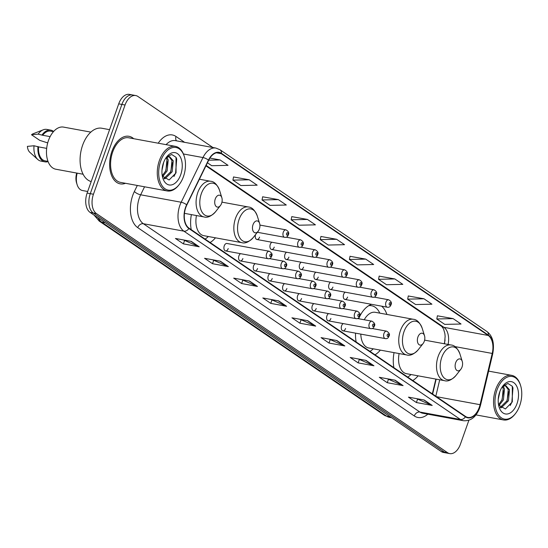 <?xml version="1.0" encoding="UTF-8"?>
<svg xmlns="http://www.w3.org/2000/svg" width="548" height="548" viewBox="0 0 548 548"><rect width="100%" height="100%" fill="white"/><g stroke="black" fill="none" stroke-linecap="round" stroke-linejoin="round"><path stroke-width="0.82" d="M386.902 314.442A26.701 16.07 100.4 0 0 381.62 306.168M371.578 304.325A26.701 16.07 100.4 0 0 358.7 318.744M345.247 292.194A3.781 2.274 100.4 0 0 343.623 294.365A3.781 2.274 100.4 0 0 344.925 299.434A3.781 2.274 100.4 0 0 347.596 297.071M330.574 282.206A3.781 2.274 100.4 0 0 328.958 284.378A3.781 2.274 100.4 0 0 330.259 289.447A3.781 2.274 100.4 0 0 332.924 287.077M315.908 272.219A3.781 2.274 100.4 0 0 314.285 274.384A3.781 2.274 100.4 0 0 315.586 279.453A3.781 2.274 100.4 0 0 318.258 277.089M301.236 262.225A3.781 2.274 100.4 0 0 299.619 264.396A3.781 2.274 100.4 0 0 300.921 269.465A3.781 2.274 100.4 0 0 303.585 267.102M286.57 252.238A3.781 2.274 100.4 0 0 284.946 254.409A3.781 2.274 100.4 0 0 286.255 259.478A3.781 2.274 100.4 0 0 288.919 257.115M271.904 242.25A3.781 2.274 100.4 0 0 270.28 244.415A3.781 2.274 100.4 0 0 271.582 249.484A3.781 2.274 100.4 0 0 274.253 247.121M328.56 313.6A3.781 2.274 100.4 0 0 326.944 315.771A3.781 2.274 100.4 0 0 328.245 320.833A3.781 2.274 100.4 0 0 330.91 318.47M313.894 303.613A3.781 2.274 100.4 0 0 312.271 305.777A3.781 2.274 100.4 0 0 313.572 310.846A3.781 2.274 100.4 0 0 316.244 308.483M299.222 293.618A3.781 2.274 100.4 0 0 297.605 295.79A3.781 2.274 100.4 0 0 298.907 300.859A3.781 2.274 100.4 0 0 301.578 298.496M284.556 283.631A3.781 2.274 100.4 0 0 282.932 285.803A3.781 2.274 100.4 0 0 284.241 290.872A3.781 2.274 100.4 0 0 286.905 288.508M343.233 323.587A3.781 2.274 100.4 0 0 341.61 325.759A3.781 2.274 100.4 0 0 342.911 330.828A3.781 2.274 100.4 0 0 345.583 328.464M269.89 273.644A3.781 2.274 100.4 0 0 268.267 275.808A3.781 2.274 100.4 0 0 269.568 280.877A3.781 2.274 100.4 0 0 272.24 278.514M255.217 263.65A3.781 2.274 100.4 0 0 253.594 265.821A3.781 2.274 100.4 0 0 254.902 270.89A3.781 2.274 100.4 0 0 257.567 268.527M240.551 253.662A3.781 2.274 100.4 0 0 238.928 255.834A3.781 2.274 100.4 0 0 240.23 260.903A3.781 2.274 100.4 0 0 242.901 258.54M225.564 250.916L267.904 258.683A3.781 2.274 -79.6 0 1 266.602 253.614A3.781 2.274 -79.6 0 1 269.267 251.251L226.927 243.476A3.781 2.274 100.4 0 0 224.255 245.846A3.781 2.274 100.4 0 0 225.564 250.916A3.781 2.274 100.4 0 0 228.228 248.545M444.243 343.747L444.634 342.123A20.153 12.125 100.4 0 0 445.072 339.938M432.345 393.861L435.852 379.086M355.549 333.143A26.701 16.07 100.4 0 0 356.138 341.966M375.003 354.809A26.701 16.07 100.4 0 0 380.353 350.117M191.382 214.617A26.701 16.07 100.4 0 0 191.231 229.667M210.096 242.511A26.701 16.07 100.4 0 0 215.446 237.818M394.046 352.631A26.701 16.07 100.4 0 0 393.896 367.674M412.76 380.524A26.701 16.07 100.4 0 0 418.11 375.825M255.553 234.606A3.781 2.274 100.4 0 0 256.916 239.497A3.781 2.274 100.4 0 0 259.581 237.133M212.877 147.515L137.932 96.475A15.111 9.097 100.4 0 0 135.719 95.551L129.39 94.393A15.111 9.097 100.4 0 0 118.717 103.846L87.118 193.081A15.111 9.097 100.4 0 0 90.125 212.432L441.222 451.525A15.111 9.097 100.4 0 0 443.435 452.449L446.599 453.025A15.111 9.097 100.4 0 1 444.394 452.107A15.111 9.097 100.4 0 0 446.599 453.025L449.764 453.607A15.111 9.097 100.4 0 0 460.436 444.154L468.896 420.268M135.719 95.551A15.111 9.097 100.4 0 0 125.047 105.011L93.448 194.245A15.111 9.097 100.4 0 0 96.455 213.597L93.29 213.014L444.394 452.107L93.29 213.014A15.111 9.097 100.4 0 1 90.283 193.663A15.111 9.097 100.4 0 0 93.29 213.014L90.125 212.432M125.047 105.011L121.882 104.428L90.283 193.663L121.882 104.428A15.111 9.097 100.4 0 1 132.554 94.975A15.111 9.097 100.4 0 0 121.882 104.428L118.717 103.846M133.685 138.699A24.18 14.549 100.4 0 0 128.972 136.301A24.18 14.549 100.4 0 0 111.895 151.426A24.18 14.549 100.4 0 0 120.238 183.868A24.18 14.549 100.4 0 0 125.492 183.299A24.18 14.549 100.4 0 1 120.238 183.868A24.18 14.549 100.4 0 1 111.895 151.426A24.18 14.549 100.4 0 1 128.972 136.301A24.18 14.549 100.4 0 1 133.685 138.699M479.274 407.356A16.118 9.7 -79.6 0 1 467.889 417.439A16.118 9.7 -79.6 0 1 465.533 416.459L188.992 228.139A16.118 9.7 -79.6 0 1 186.834 205L208.63 160.317A16.118 9.7 -79.6 0 1 218.974 152.728A16.118 9.7 -79.6 0 1 221.33 153.714L488.234 335.465A16.118 9.7 -79.6 0 1 492.22 353.439L480.055 404.684A16.118 9.7 -79.6 0 1 479.274 407.356M479.479 407.5A16.522 9.946 100.4 0 0 480.288 404.76L492.453 353.515A16.522 9.946 100.4 0 0 488.364 335.095L221.461 153.344A16.522 9.946 100.4 0 0 208.446 160.112L186.642 204.794A16.522 9.946 100.4 0 0 188.861 228.509L465.403 416.829A16.522 9.946 100.4 0 0 479.479 407.5M191.266 241.367L175.435 238.462L183.381 243.867L199.205 246.778L191.266 241.367M183.512 239.942L198.677 246.621A4.028 3.11 -55.7 0 0 199.205 246.778M184.525 240.634L183.381 243.867M220.392 261.204L204.562 258.293L212.501 263.704L228.331 266.609L220.392 261.204M212.638 259.779L227.804 266.451A4.028 3.11 -55.7 0 0 228.331 266.609M213.651 260.471L212.501 263.704M249.518 281.035L233.688 278.131L241.627 283.535L257.457 286.446L249.518 281.035M241.764 279.61L256.93 286.289A4.028 3.11 -55.7 0 0 257.457 286.446M242.778 280.302L241.627 283.535M278.644 300.873L262.814 297.961L270.753 303.373L286.583 306.277L278.644 300.873M270.89 299.448L286.056 306.12A4.028 3.11 -55.7 0 0 286.583 306.277M271.904 300.14L270.753 303.373M424.268 400.04L408.445 397.136L416.384 402.54L432.214 405.452L424.268 400.04M416.514 398.615L431.687 405.294A4.028 3.11 -55.7 0 0 432.214 405.452M417.535 399.307L416.384 402.54M395.142 380.202L379.319 377.298L387.258 382.71L403.088 385.614L395.142 380.202M387.395 378.784L402.561 385.456A4.028 3.11 -55.7 0 0 403.088 385.614M388.409 379.476L387.258 382.71M366.016 360.372L350.193 357.467L358.132 362.872L373.962 365.783L366.016 360.372M358.269 358.947L373.435 365.626A4.028 3.11 -55.7 0 0 373.962 365.783M359.283 359.639L358.132 362.872M336.897 340.534L321.066 337.63L329.006 343.041L344.836 345.946L336.897 340.534M329.143 339.116L344.308 345.788A4.028 3.11 -55.7 0 0 344.836 345.946M330.156 339.808L329.006 343.041M307.771 320.703L291.94 317.799L299.879 323.204L315.71 326.115L307.771 320.703M300.016 319.279L315.182 325.957A4.028 3.11 -55.7 0 0 315.71 326.115M301.03 319.97L299.879 323.204M96.455 213.597L447.558 452.689A15.111 9.097 100.4 0 0 449.764 453.607M278.35 199.609L262.04 199.965L269.979 205.377L286.296 205.021L278.35 199.609L262.663 196.801M249.224 179.778L232.914 180.134L240.853 185.539L257.17 185.183L249.224 179.778L233.537 176.97M207.432 162.783L211.727 165.708L228.043 165.352L220.097 159.941L209.905 158.071M365.728 259.108L349.412 259.471L357.358 264.876L373.674 264.52L365.728 259.108L350.042 256.306M394.855 278.946L378.538 279.302L386.484 284.713L402.801 284.357L394.855 278.946L379.168 276.137M423.981 298.776L407.664 299.139L415.61 304.544L431.92 304.188L423.981 298.776L408.294 295.975M453.107 318.614L436.79 318.97L444.736 324.382L461.046 324.026L453.107 318.614L437.42 315.806M307.476 219.44L291.159 219.803L299.105 225.207L315.422 224.851L307.476 219.44L291.789 216.638M336.602 239.277L320.285 239.634L328.231 245.045L344.548 244.689L336.602 239.277L320.916 236.469M320.285 239.634L320.929 236.4M349.412 259.471L350.056 256.238M378.538 279.302L379.182 276.069M407.664 299.139L408.308 295.899M436.79 318.97L437.434 315.737M291.159 219.803L291.803 216.57M262.04 199.965L262.677 196.732M232.914 180.134L233.551 176.901M220.097 159.941L208.699 160.187M496.981 390.046A21.66 13.036 100.4 0 0 498.892 415.5A21.66 13.036 100.4 0 0 515.456 413.576A21.66 13.036 100.4 0 0 519.751 405.547A21.66 13.036 100.4 0 0 520.6 385.566A21.66 13.036 100.4 0 0 509.27 376.51A21.66 13.036 100.4 0 0 496.981 390.046M520.6 385.566L520.381 384.847A22.667 13.645 100.4 0 0 511.668 375.353A22.667 13.645 100.4 0 0 495.659 389.539A22.667 13.645 100.4 0 0 503.482 419.946A22.667 13.645 100.4 0 0 514.997 414.165L515.456 413.576M499.947 391.327L498.248 399.28M503.27 386.381L504.489 388.881L503.42 399.862L498.892 405.678M502.523 386.929L503.228 388.648L502.167 399.636L498.536 404.767M500.577 407.801L501.393 407.691L508.448 400.787L509.51 389.806L505.989 385.778L504.365 385.881L501.783 387.573M505.345 385.73L508.256 389.573L507.188 400.554L500.201 407.452M516.997 403.677A16.426 9.885 100.4 0 0 515.552 384.367A16.426 9.885 100.4 0 0 502.989 385.833A16.426 9.885 100.4 0 0 499.735 391.916A16.426 9.885 100.4 0 0 499.091 407.075A16.426 9.885 100.4 0 0 507.681 413.939A16.426 9.885 100.4 0 0 516.997 403.677M498.598 405.102L505.393 408.972L512.318 401.883L512.298 386.285L507.962 383.484L502.906 386.018M512.366 386.402L512.976 387.943L511.839 402.314L510.188 405.527M508.674 391.752L506.845 401.307M503.653 390.827L501.817 400.383M455.683 362.708A6.049 3.637 100.4 0 0 456.217 369.811A6.049 3.637 100.4 0 0 460.834 369.27A6.049 3.637 100.4 0 0 462.033 367.03A6.049 3.637 100.4 0 0 462.272 361.454A6.049 3.637 100.4 0 0 459.108 358.926A6.049 3.637 100.4 0 0 455.683 362.708M399.115 353.563A18.139 10.912 100.4 0 0 406.513 373.702L444.449 380.661C447.867 381.75 451.71 380.024 455.97 375.476A16.659 10.028 100.4 0 1 443.236 376.955A16.659 10.028 100.4 0 1 441.763 357.378A16.659 10.028 100.4 0 1 451.216 346.966A16.659 10.028 100.4 0 1 459.93 353.933C457.559 348.165 454.58 345.185 450.997 344.987A18.139 10.912 100.4 0 0 438.188 356.33A18.139 10.912 100.4 0 0 444.449 380.661M407.719 377.086A23.927 14.399 100.4 0 0 411.007 374.524M417.925 336.993A6.049 3.637 100.4 0 0 418.46 344.096A6.049 3.637 100.4 0 0 423.077 343.562A6.049 3.637 100.4 0 0 424.275 341.322A6.049 3.637 100.4 0 0 424.515 335.746A6.049 3.637 100.4 0 0 421.35 333.218A6.049 3.637 100.4 0 0 417.925 336.993M360.817 334.109A18.139 10.912 100.4 0 0 368.756 347.987L406.691 354.953C410.11 356.036 413.952 354.309 418.213 349.761A16.659 10.028 100.4 0 1 405.479 351.247A16.659 10.028 100.4 0 1 404.006 331.663A16.659 10.028 100.4 0 1 413.459 321.258A16.659 10.028 100.4 0 1 422.172 328.218C419.802 322.45 416.823 319.47 413.24 319.272A18.139 10.912 100.4 0 0 400.43 330.622A18.139 10.912 100.4 0 0 406.691 354.953M369.962 351.371A23.927 14.399 100.4 0 0 373.25 348.809M379.798 313.134A23.927 14.399 100.4 0 0 371.606 305.743L370.016 305.448A23.927 14.399 100.4 0 0 369.297 305.346M371.606 305.743A23.927 14.399 100.4 0 0 368.715 305.688M413.24 319.272L375.305 312.312A18.139 10.912 100.4 0 0 364.235 319.758M253.018 224.694A6.049 3.637 100.4 0 0 253.553 231.804A6.049 3.637 100.4 0 0 258.17 231.263A6.049 3.637 100.4 0 0 259.368 229.023A6.049 3.637 100.4 0 0 259.608 223.447A6.049 3.637 100.4 0 0 256.443 220.919A6.049 3.637 100.4 0 0 253.018 224.694M196.451 215.549A18.139 10.912 100.4 0 0 203.849 235.688L241.784 242.654C245.203 243.744 249.045 242.011 253.313 237.462A16.659 10.028 100.4 0 1 240.572 238.949A16.659 10.028 100.4 0 1 239.099 219.364A16.659 10.028 100.4 0 1 248.552 208.959A16.659 10.028 100.4 0 1 257.265 215.919C254.895 210.158 251.916 207.171 248.333 206.98A18.139 10.912 100.4 0 0 235.524 218.323A18.139 10.912 100.4 0 0 241.784 242.654M205.055 239.079A23.927 14.399 100.4 0 0 208.343 236.517M76.713 173.058A11.59 6.973 100.4 0 0 76.556 182.847L77.11 184.628A14.104 8.487 100.4 0 0 82.529 190.54L87.687 191.485M77.186 173.147A14.104 8.487 100.4 0 0 77.11 184.628M215.261 198.986A6.049 3.637 100.4 0 0 215.796 206.089A6.049 3.637 100.4 0 0 220.412 205.548A6.049 3.637 100.4 0 0 221.611 203.308A6.049 3.637 100.4 0 0 221.851 197.732A6.049 3.637 100.4 0 0 218.686 195.204A6.049 3.637 100.4 0 0 215.261 198.986M160.708 161.05A21.66 13.036 100.4 0 0 162.619 186.512A21.66 13.036 100.4 0 0 179.182 184.58A21.66 13.036 100.4 0 0 183.477 176.552A21.66 13.036 100.4 0 0 184.327 156.57A21.66 13.036 100.4 0 0 172.997 147.515A21.66 13.036 100.4 0 0 160.708 161.05M184.327 156.57L184.107 155.851A22.667 13.645 100.4 0 0 175.394 146.357A22.667 13.645 100.4 0 0 159.386 160.543A22.667 13.645 100.4 0 0 167.209 190.951A22.667 13.645 100.4 0 0 178.723 185.169L179.182 184.58M175.394 146.357L128.698 137.788A22.667 13.645 100.4 0 0 112.689 151.967A22.667 13.645 100.4 0 0 120.512 182.381L167.209 190.951M109.573 129.664L101.818 128.239A27.201 16.372 100.4 0 0 82.611 145.261A27.201 16.372 100.4 0 0 91.194 181.573M90.838 132.116L63.575 127.109A21.413 12.885 100.4 0 0 48.457 140.507A21.413 12.885 100.4 0 0 55.841 169.229L83.104 174.237M163.674 162.331L161.975 170.284M166.996 157.386L168.215 159.886L167.147 170.873L162.619 176.682M166.25 157.934L166.955 159.66L165.893 170.64L162.263 175.771M164.304 178.806L165.119 178.703L172.175 171.791L173.243 160.811L169.716 156.79L168.092 156.886L165.51 158.578M169.072 156.735L171.983 160.578L170.914 171.565L163.934 178.456M180.73 174.682A16.426 9.885 100.4 0 0 179.278 155.372A16.426 9.885 100.4 0 0 166.715 156.838A16.426 9.885 100.4 0 0 163.462 162.92A16.426 9.885 100.4 0 0 162.818 178.079A16.426 9.885 100.4 0 0 171.408 184.943A16.426 9.885 100.4 0 0 180.73 174.682M162.324 176.107L169.12 179.977L176.045 172.887L176.024 157.29L171.688 154.488L166.633 157.029M53.457 131.657L50.567 131.123A15.111 9.097 100.4 0 0 42.675 135.267L50.121 136.63M53.608 131.493A16.118 9.7 100.4 0 0 50.745 130.136L46.792 129.41A16.118 9.7 100.4 0 0 43.292 129.787L33.223 133.705A10.076 6.062 100.4 0 0 31.517 134.753L39.785 140.384L47.71 142.898M43.292 129.787A16.118 9.7 100.4 0 0 38.134 134.144L42.675 135.267M31.517 134.753L38.134 134.144M50.745 130.136A16.118 9.7 100.4 0 0 42.093 134.87M46.662 148.371L38.559 146.885A15.111 9.097 100.4 0 0 45.107 160.859L48.005 161.386M38.559 146.885L34.024 145.761L27.4 146.371A10.076 6.062 100.4 0 0 29.811 152.289L37.833 159.523A16.118 9.7 100.4 0 0 40.97 161.119L44.929 161.845A16.118 9.7 100.4 0 0 48.08 161.592M34.024 145.761A16.118 9.7 100.4 0 0 37.833 159.523M37.983 146.487A16.118 9.7 100.4 0 0 44.929 161.845M176.093 157.406L176.703 158.954L175.566 173.319L173.915 176.531M172.401 162.756L170.572 172.312M167.38 161.831L165.551 171.387M98.044 217.83A20.153 12.125 100.4 0 0 101.647 222.104L386.552 416.117A20.153 12.125 100.4 0 0 389.498 417.343L384.175 415.151L99.27 221.132A10.076 7.775 124.3 0 0 101.647 222.104L105.312 222.776M390.217 416.788L386.552 416.117A10.076 7.775 124.3 0 1 384.175 415.151M441.222 451.525L447.558 452.689M87.118 193.081L93.448 194.245M427.83 414.185A25.187 15.159 -79.6 0 1 414.288 415.959L137.754 227.646A5.035 3.891 124.3 0 1 143.357 223.721L419.891 412.041A20.153 12.125 100.4 0 0 422.837 413.267L463.361 420.706A20.153 12.125 -79.6 0 1 460.416 419.473A5.035 3.891 -55.7 0 0 465.403 416.829M137.754 227.646A25.187 15.159 -79.6 0 1 132.746 195.389A25.187 15.159 -79.6 0 1 134.376 191.492L137.315 185.464M186.642 204.794A5.035 1.692 -154 0 0 181.176 202.239L140.651 194.8A20.153 12.125 100.4 0 0 139.35 197.917A20.153 12.125 100.4 0 0 143.357 223.721L183.881 231.16A20.153 12.125 -79.6 0 1 181.176 202.239L202.979 157.557A20.153 12.125 -79.6 0 1 215.905 148.07L175.381 140.631A20.153 12.125 100.4 0 0 166.092 144.651M463.361 420.706C470.705 421.316 476.15 417.076 479.692 407.979L480.582 404.958A5.035 0.343 -166.6 0 0 480.288 404.76M480.582 404.958L492.748 353.713C494.618 343.308 492.679 335.917 486.939 331.533A5.035 3.891 124.3 0 1 488.364 335.095M221.461 153.344A5.035 3.891 -55.7 0 0 220.036 149.782L215.905 148.07M208.446 160.112A5.035 1.692 -154 0 0 202.979 157.557L183.422 153.967M188.861 228.509A5.035 3.891 124.3 0 1 183.881 231.16L460.416 419.473L419.891 412.041A5.035 3.891 124.3 0 0 414.288 415.959M158.221 143.206A25.187 15.159 -79.6 0 1 176.011 136.486L184.58 142.316M144.556 186.793L140.651 194.8A5.035 1.692 26 0 1 134.376 191.492M176.538 140.843A5.035 3.891 124.3 0 1 176.011 136.486M221.33 153.714L216.426 152.81M480.055 404.684L436.503 396.69M492.22 353.439L454.833 346.576M435.811 396.218L439.715 379.791M448.093 344.452A16.118 9.7 100.4 0 0 443.907 327.327L206.144 165.421M488.234 335.465L443.907 327.327A9.069 7.001 124.3 0 1 441.77 326.457L205.932 165.859M307.36 320.628L315.182 325.957M336.486 340.466L344.308 345.788M365.612 360.296L373.435 365.626M394.738 380.134L402.561 385.456M423.864 399.965L431.687 405.294M278.233 300.797L286.056 306.12M249.107 280.96L256.93 286.289M219.981 261.129L227.804 266.451M190.855 241.291L198.677 246.621M199.41 179.217L210.576 181.265C214.158 181.463 217.138 184.443 219.508 190.211A16.659 10.028 100.4 0 0 210.795 183.244A16.659 10.028 100.4 0 0 201.342 193.656A16.659 10.028 100.4 0 0 202.815 213.234A16.659 10.028 100.4 0 0 215.549 211.754L220.412 205.548M210.576 181.265A18.139 10.912 100.4 0 0 197.766 192.608A18.139 10.912 100.4 0 0 204.027 216.94C207.445 218.029 211.288 216.302 215.549 211.754M383.949 333.533A3.781 2.274 -79.6 0 1 386.621 331.163C389.313 332.869 390.101 334.54 388.977 336.177C388.272 338.13 387.032 338.931 385.258 338.596A3.781 2.274 -79.6 0 1 383.949 333.533M388.58 335.698A1.26 0.76 100.4 0 0 388.327 334.081A1.26 0.76 100.4 0 0 387.251 334.794A1.26 0.76 100.4 0 0 387.505 336.41A1.26 0.76 100.4 0 0 388.58 335.698M369.284 323.539A3.781 2.274 -79.6 0 1 371.948 321.176C374.647 322.882 375.435 324.546 374.305 326.183C373.606 328.136 372.366 328.944 370.585 328.608A3.781 2.274 -79.6 0 1 369.284 323.539M373.907 325.711A1.26 0.76 100.4 0 0 373.661 324.094A1.26 0.76 100.4 0 0 372.585 324.806A1.26 0.76 100.4 0 0 372.839 326.416A1.26 0.76 100.4 0 0 373.907 325.711M354.611 313.552A3.781 2.274 -79.6 0 1 357.282 311.189C359.981 312.894 360.762 314.559 359.639 316.196C358.933 318.148 357.693 318.957 355.919 318.621A3.781 2.274 -79.6 0 1 354.611 313.552M359.241 315.716A1.26 0.76 100.4 0 0 358.988 314.107A1.26 0.76 100.4 0 0 357.919 314.819A1.26 0.76 100.4 0 0 358.166 316.429A1.26 0.76 100.4 0 0 359.241 315.716M339.945 303.565A3.781 2.274 -79.6 0 1 342.616 301.201C345.309 302.9 346.096 304.572 344.966 306.209C344.267 308.161 343.027 308.969 341.246 308.634A3.781 2.274 -79.6 0 1 339.945 303.565M344.569 305.729A1.26 0.76 100.4 0 0 344.322 304.119A1.26 0.76 100.4 0 0 343.247 304.825A1.26 0.76 100.4 0 0 343.5 306.442A1.26 0.76 100.4 0 0 344.569 305.729M325.279 293.57A3.781 2.274 -79.6 0 1 327.944 291.207C330.643 292.913 331.424 294.584 330.3 296.215C329.595 298.167 328.355 298.975 326.581 298.639A3.781 2.274 -79.6 0 1 325.279 293.57M329.903 295.742A1.26 0.76 100.4 0 0 329.649 294.125A1.26 0.76 100.4 0 0 328.581 294.838A1.26 0.76 100.4 0 0 328.827 296.454A1.26 0.76 100.4 0 0 329.903 295.742M310.606 283.583A3.781 2.274 -79.6 0 1 313.278 281.22C315.97 282.926 316.758 284.59 315.627 286.227C314.929 288.18 313.689 288.988 311.908 288.652A3.781 2.274 -79.6 0 1 310.606 283.583M315.237 285.748A1.26 0.76 100.4 0 0 314.984 284.138A1.26 0.76 100.4 0 0 313.908 284.85A1.26 0.76 100.4 0 0 314.162 286.46A1.26 0.76 100.4 0 0 315.237 285.748M295.941 273.596A3.781 2.274 -79.6 0 1 298.605 271.233C301.304 272.931 302.085 274.603 300.962 276.24C300.256 278.192 299.016 279.001 297.242 278.665A3.781 2.274 -79.6 0 1 295.941 273.596M300.564 275.76A1.26 0.76 100.4 0 0 300.318 274.151A1.26 0.76 100.4 0 0 299.242 274.863A1.26 0.76 100.4 0 0 299.489 276.473A1.26 0.76 100.4 0 0 300.564 275.76M281.268 263.609A3.781 2.274 -79.6 0 1 283.939 261.245C286.631 262.944 287.419 264.616 286.289 266.253C285.59 268.205 284.35 269.013 282.576 268.678A3.781 2.274 -79.6 0 1 281.268 263.609M285.898 265.773A1.26 0.76 100.4 0 0 285.645 264.157A1.26 0.76 100.4 0 0 284.57 264.869A1.26 0.76 100.4 0 0 284.823 266.486A1.26 0.76 100.4 0 0 285.898 265.773M271.226 255.786A1.26 0.76 100.4 0 0 270.979 254.169A1.26 0.76 100.4 0 0 269.904 254.882A1.26 0.76 100.4 0 0 270.157 256.491A1.26 0.76 100.4 0 0 271.226 255.786M344.925 299.434L387.272 307.209A3.781 2.274 -79.6 0 1 385.963 302.14A3.781 2.274 -79.6 0 1 388.635 299.777L374.106 297.105M389.265 303.4A1.26 0.76 100.4 0 0 389.518 305.017A1.26 0.76 100.4 0 0 390.594 304.304A1.26 0.76 100.4 0 0 390.34 302.688A1.26 0.76 100.4 0 0 389.265 303.4M330.259 289.447L372.599 297.215A3.781 2.274 -79.6 0 1 371.297 292.146A3.781 2.274 -79.6 0 1 373.962 289.782L359.44 287.118M374.599 293.413A1.26 0.76 100.4 0 0 374.853 295.023A1.26 0.76 100.4 0 0 375.921 294.317A1.26 0.76 100.4 0 0 375.675 292.701A1.26 0.76 100.4 0 0 374.599 293.413M315.586 279.453L357.933 287.227A3.781 2.274 -79.6 0 1 356.625 282.158A3.781 2.274 -79.6 0 1 359.296 279.795L344.767 277.13M359.933 283.426A1.26 0.76 100.4 0 0 360.18 285.035A1.26 0.76 100.4 0 0 361.255 284.323A1.26 0.76 100.4 0 0 361.002 282.713A1.26 0.76 100.4 0 0 359.933 283.426M300.921 269.465L343.26 277.24A3.781 2.274 -79.6 0 1 341.959 272.171A3.781 2.274 -79.6 0 1 344.63 269.808L330.101 267.136M345.261 273.431A1.26 0.76 100.4 0 0 345.514 275.048A1.26 0.76 100.4 0 0 346.583 274.336A1.26 0.76 100.4 0 0 346.336 272.726A1.26 0.76 100.4 0 0 345.261 273.431M286.255 259.478L328.595 267.246A3.781 2.274 -79.6 0 1 327.293 262.184A3.781 2.274 -79.6 0 1 329.958 259.814L315.429 257.149M330.595 263.444A1.26 0.76 100.4 0 0 330.841 265.061A1.26 0.76 100.4 0 0 331.917 264.348A1.26 0.76 100.4 0 0 331.663 262.732A1.26 0.76 100.4 0 0 330.595 263.444M271.582 249.484L313.922 257.259A3.781 2.274 -79.6 0 1 312.62 252.19A3.781 2.274 -79.6 0 1 315.292 249.826L300.763 247.162M315.922 253.457A1.26 0.76 100.4 0 0 316.175 255.067A1.26 0.76 100.4 0 0 317.251 254.361A1.26 0.76 100.4 0 0 316.997 252.744A1.26 0.76 100.4 0 0 315.922 253.457M256.916 239.497L299.256 247.271A3.781 2.274 -79.6 0 1 297.954 242.202A3.781 2.274 -79.6 0 1 300.619 239.839L286.09 237.174M301.256 243.47A1.26 0.76 100.4 0 0 301.503 245.079A1.26 0.76 100.4 0 0 302.578 244.367A1.26 0.76 100.4 0 0 302.332 242.757A1.26 0.76 100.4 0 0 301.256 243.47M257.368 232.284L284.59 237.284A3.781 2.274 -79.6 0 1 283.282 232.215A3.781 2.274 -79.6 0 1 285.953 229.852L259.91 225.07M286.583 233.475A1.26 0.76 100.4 0 0 286.837 235.092A1.26 0.76 100.4 0 0 287.912 234.38A1.26 0.76 100.4 0 0 287.659 232.77A1.26 0.76 100.4 0 0 286.583 233.475M389.498 417.343L391.601 417.734M94.112 215.152L99.27 221.132M486.939 331.533L220.036 149.782M444.538 343.802L445.134 336.287L444.873 333.616L443.558 328.958L441.77 326.457M432.632 394.053L436.167 379.141M475.993 414.905L503.482 419.946M488.611 371.119L511.668 375.353M460.834 369.27L455.97 375.476M424.611 340.144L450.997 344.987M462.272 361.454L459.93 353.933M423.077 343.562L418.213 349.761M424.515 335.746L422.172 328.218M258.17 231.263L253.313 237.462M221.947 202.137L248.333 206.98M259.608 223.447L257.265 215.919M184.45 213.343L204.027 216.94M221.851 197.732L219.508 190.211M372.092 328.499L386.621 331.163M342.911 330.828L385.258 338.596M357.426 318.511L371.948 321.176M328.245 320.833L370.585 328.608M342.753 308.524L357.282 311.189M313.572 310.846L355.919 318.621M328.088 298.53L342.616 301.201M298.907 300.859L341.246 308.634M313.415 288.543L327.944 291.207M284.241 290.872L326.581 298.639M298.749 278.555L313.278 281.22M269.568 280.877L311.908 288.652M284.076 268.561L298.605 271.233M254.902 270.89L297.242 278.665M269.411 258.574L283.939 261.245M240.23 260.903L282.576 268.678M269.267 251.251C271.966 252.957 272.746 254.628 271.623 256.259C270.924 258.211 269.685 259.019 267.904 258.683M387.272 307.209C389.046 307.544 390.286 306.736 390.991 304.784C392.012 302.941 391.231 301.27 388.635 299.777M372.599 297.215C374.38 297.55 375.62 296.742 376.318 294.79C377.346 292.954 376.558 291.283 373.962 289.782M357.933 287.227C359.707 287.563 360.947 286.755 361.653 284.802C362.68 282.96 361.892 281.295 359.296 279.795M343.26 277.24C345.041 277.576 346.281 276.767 346.98 274.815C348.007 272.973 347.226 271.301 344.63 269.808M328.595 267.246C330.369 267.582 331.609 266.773 332.314 264.828C333.342 262.985 332.554 261.314 329.958 259.814M313.922 257.259C315.703 257.594 316.943 256.786 317.641 254.834C318.669 252.998 317.888 251.327 315.292 249.826M299.256 247.271C301.03 247.607 302.27 246.799 302.976 244.846C304.003 243.004 303.215 241.339 300.619 239.839M284.59 237.284C286.364 237.62 287.604 236.811 288.303 234.859C289.33 233.016 288.549 231.345 285.953 229.852"/></g></svg>
